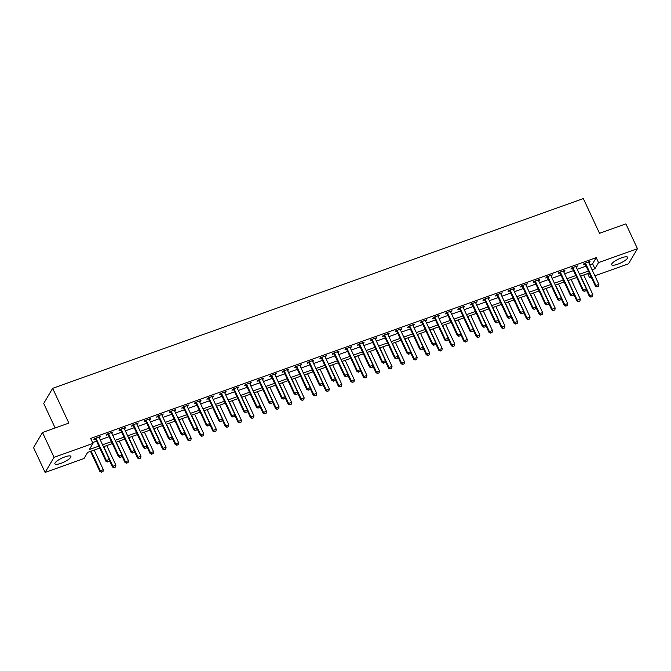 <?xml version="1.0" encoding="UTF-8"?>
<svg xmlns="http://www.w3.org/2000/svg" width="671" height="671" viewBox="0 0 671 671"><rect width="100%" height="100%" fill="white"/><g stroke="black" fill="none" stroke-linecap="round" stroke-linejoin="round"><path stroke-width="1.01" d="M64.785 456.934A8.824 2.231 -25 0 1 70.9 456.389A8.824 2.231 -25 0 1 61.011 463.309A8.824 2.231 -25 0 1 54.896 463.854A8.824 2.231 -25 0 1 64.785 456.934M621.556 257.823A8.824 2.231 -25 0 1 627.67 257.278A8.824 2.231 -25 0 1 617.781 264.189A8.824 2.231 -25 0 1 611.675 264.735A8.824 2.231 -25 0 1 621.556 257.823M55.148 427.981L43.707 403.456L52.657 388.341L583.325 198.566L599.522 233.307L625.884 223.879L637.45 248.689L628.501 263.804L594.883 275.823M591.21 277.14L589.591 277.719L590.648 275.94M587.662 273.583L589.591 277.719M99.778 448.06L87.658 452.388L84.026 458.519L45.116 472.434L54.066 457.32L92.975 443.405L89.352 449.536L98.88 446.123M54.066 457.32L42.499 432.51L33.55 447.624L45.116 472.434M589.742 264.793L592.602 263.77L596.225 257.639L90.66 438.44L92.975 443.405M92.59 442.583L96.565 441.166M100.239 439.849L109.113 436.67M112.795 435.362L121.669 432.183M125.343 430.866L134.217 427.695M137.899 426.379L146.764 423.208M150.447 421.891L159.321 418.721M163.003 417.404L171.868 414.233M175.55 412.917L184.424 409.746M188.098 408.429L196.972 405.25M200.654 403.942L209.528 400.763M213.202 399.446L222.076 396.276M225.758 394.959L234.624 391.789M238.306 390.472L247.18 387.301M250.862 385.984L259.727 382.814M263.409 381.497L272.283 378.327M275.957 377.01L284.831 373.831M288.513 372.514L297.387 369.344M301.061 368.027L309.935 364.856M313.617 363.539L322.483 360.369M326.165 359.052L335.039 355.882M338.712 354.565L347.586 351.394M351.269 350.077L360.142 346.899M363.816 345.59L372.69 342.411M376.372 341.094L385.238 337.924M388.92 336.607L397.794 333.437M401.476 332.12L410.342 328.949M414.024 327.633L422.898 324.462M426.571 323.145L435.445 319.975M439.128 318.658L448.002 315.479M451.675 314.171L460.549 310.992M464.231 309.675L473.097 306.504M476.779 305.188L485.653 302.017M489.335 300.7L498.201 297.53M501.883 296.213L510.757 293.042M514.431 291.726L523.305 288.547M526.987 287.238L535.861 284.059M539.534 282.743L548.408 279.572M552.09 278.255L560.956 275.085M564.638 273.768L573.512 270.598M577.186 269.281L586.06 266.11M588.744 262.655L590.061 261.38L584.03 263.535L583.426 264.55L584.986 263.997M576.196 267.142L577.505 265.867L571.482 268.023L570.878 269.046L572.43 268.484M563.64 271.629L564.957 270.354L558.935 272.51L558.322 273.533L559.882 272.971M551.092 276.116L552.401 274.842L546.379 276.997L545.775 278.02L547.335 277.467M538.536 280.604L539.853 279.329L533.831 281.485L533.227 282.508L534.779 281.954M525.989 285.1L527.305 283.825L521.275 285.972L520.671 286.995L522.231 286.442M513.432 289.587L514.749 288.312L508.727 290.468L508.123 291.482L509.675 290.929M500.885 294.074L502.202 292.799L496.171 294.955L495.567 295.978L497.127 295.416M488.337 298.561L489.645 297.287L483.623 299.442L483.019 300.465L484.579 299.903M475.781 303.049L477.098 301.774L471.076 303.929L470.472 304.953L472.023 304.391M463.233 307.536L464.542 306.261L458.519 308.417L457.916 309.44L459.476 308.886M450.677 312.032L451.994 310.748L445.972 312.904L445.368 313.927L446.92 313.374M438.129 316.519L439.446 315.244L433.416 317.4L432.812 318.415L434.372 317.861M425.582 321.006L426.89 319.731L420.868 321.887L420.264 322.902L421.816 322.348M413.026 325.494L414.342 324.219L408.312 326.374L407.708 327.398L409.268 326.836M400.478 329.981L401.786 328.706L395.764 330.862L395.16 331.885L396.72 331.323M387.922 334.468L389.239 333.193L383.216 335.349L382.613 336.372L384.164 335.819M375.374 338.956L376.683 337.681L370.66 339.836L370.056 340.86L371.617 340.306M362.818 343.451L364.135 342.176L358.113 344.324L357.509 345.347L359.06 344.793M350.27 347.939L351.587 346.664L345.557 348.819L344.953 349.834L346.513 349.281M337.723 352.426L339.031 351.151L333.009 353.307L332.405 354.322L333.957 353.768M325.167 356.913L326.483 355.638L320.461 357.794L319.849 358.817L321.409 358.255M312.619 361.401L313.927 360.126L307.905 362.281L307.301 363.305L308.861 362.743M300.063 365.888L301.38 364.613L295.357 366.769L294.754 367.792L296.305 367.238M287.515 370.375L288.832 369.1L282.801 371.256L282.197 372.279L283.758 371.726M274.959 374.871L276.276 373.596L270.254 375.743L269.65 376.767L271.201 376.213M262.411 379.358L263.728 378.083L257.698 380.239L257.094 381.254L258.654 380.7M249.864 383.846L251.172 382.571L245.15 384.726L244.546 385.75L246.106 385.188M237.308 388.333L238.624 387.058L232.602 389.214L231.99 390.237L233.55 389.675M224.76 392.82L226.068 391.545L220.046 393.701L219.442 394.724L221.002 394.162M212.204 397.307L213.521 396.033L207.498 398.188L206.894 399.211L208.446 398.658M199.656 401.803L200.973 400.528L194.942 402.675L194.338 403.699L195.898 403.145M187.1 406.29L188.417 405.016L182.395 407.171L181.791 408.186L183.342 407.632M174.552 410.778L175.869 409.503L169.838 411.659L169.235 412.673L170.795 412.12M162.005 415.265L163.313 413.99L157.291 416.146L156.687 417.169L158.247 416.607M149.448 419.752L150.765 418.478L144.743 420.633L144.139 421.656L145.691 421.094M136.901 424.24L138.209 422.965L132.187 425.12L131.583 426.144L133.143 425.59M124.345 428.727L125.662 427.452L119.639 429.608L119.035 430.631L120.587 430.077M111.797 433.223L113.114 431.948L107.083 434.095L106.479 435.118L108.039 434.565M99.249 437.71L100.558 436.435L94.536 438.591L93.932 439.606L95.483 439.052M42.499 432.51L68.853 423.082L52.657 388.341M596.225 257.639L598.54 262.604L637.45 248.689M592.057 269.759L594.917 268.736L598.54 262.604M102.554 444.806L111.428 441.635M115.11 440.319L123.984 437.148M127.658 435.831L136.532 432.661M140.214 431.344L149.079 428.173M152.762 426.857L161.636 423.686M165.309 422.369L174.183 419.19M177.865 417.882L186.739 414.703M190.413 413.386L199.287 410.216M202.969 408.899L211.835 405.729M215.517 404.412L224.391 401.241M228.073 399.924L236.938 396.754M240.621 395.437L249.495 392.258M253.168 390.95L262.042 387.771M265.724 386.454L274.598 383.284M278.272 381.967L287.146 378.796M290.828 377.479L299.694 374.309M303.376 372.992L312.25 369.822M315.932 368.505L324.798 365.334M328.48 364.017L337.354 360.839M341.027 359.53L349.901 356.351M353.583 355.034L362.457 351.864M366.131 350.547L375.005 347.377M378.687 346.06L387.553 342.889M391.235 341.573L400.109 338.402M403.783 337.085L412.657 333.915M416.339 332.598L425.213 329.419M428.886 328.102L437.76 324.932M441.443 323.615L450.316 320.444M453.99 319.128L462.864 315.957M466.546 314.64L475.412 311.47M479.094 310.153L487.968 306.983M491.642 305.666L500.516 302.487M504.198 301.178L513.072 297.999M516.745 296.683L525.619 293.512M529.302 292.195L538.167 289.025M541.849 287.708L550.723 284.538M554.405 283.221L563.271 280.05M566.953 278.733L575.827 275.563M579.501 274.246L588.375 271.067M589.281 273.005L580.407 276.175M576.725 277.492L567.851 280.663M564.177 281.979L555.303 285.15M551.621 286.467L542.755 289.637M539.073 290.954L530.199 294.133M526.517 295.441L517.651 298.62M513.969 299.937L505.095 303.107M501.422 304.424L492.548 307.595M488.865 308.912L479.991 312.082M476.318 313.399L467.444 316.569M463.762 317.886L454.896 321.065M451.214 322.374L442.34 325.552M438.658 326.869L429.792 330.04M426.11 331.357L417.236 334.527M413.562 335.844L404.688 339.014M401.006 340.331L392.132 343.502M388.459 344.819L379.585 347.989M375.903 349.306L367.037 352.485M363.355 353.793L354.481 356.972M350.807 358.289L341.933 361.459M338.251 362.776L329.377 365.947M325.703 367.263L316.829 370.434M313.147 371.751L304.282 374.921M300.6 376.238L291.726 379.409M288.044 380.725L279.178 383.904M275.496 385.221L266.622 388.392M262.948 389.708L254.074 392.879M250.392 394.196L241.518 397.366M237.844 398.683L228.97 401.854M225.288 403.17L216.423 406.341M212.741 407.658L203.867 410.837M200.184 412.145L191.319 415.324M187.637 416.641L178.763 419.811M175.089 421.128L166.215 424.298M162.533 425.615L153.659 428.786M149.985 430.103L141.111 433.273M137.429 434.59L128.564 437.76M124.881 439.077L116.008 442.256M112.334 443.565L103.46 446.743M592.602 263.77L594.917 268.736M589.13 261.707L589.457 262.403M576.582 266.194L576.901 266.89M564.026 270.69L564.353 271.378M551.478 275.177L551.797 275.865M538.93 279.664L539.249 280.352M526.374 284.152L526.693 284.84M513.827 288.639L514.145 289.327M501.271 293.126L501.598 293.823M488.723 297.622L489.042 298.31M476.167 302.109L476.494 302.797M463.619 306.597L463.938 307.284M451.071 311.084L451.39 311.772M438.515 315.571L438.842 316.259M425.968 320.059L426.286 320.755M413.411 324.546L413.739 325.242M400.864 329.042L401.183 329.729M388.308 333.529L388.635 334.217M375.76 338.016L376.079 338.704M363.212 342.504L363.531 343.191M350.656 346.991L350.983 347.679M338.109 351.478L338.427 352.174M325.552 355.974L325.88 356.662M313.005 360.461L313.323 361.149M300.457 364.949L300.776 365.636M287.901 369.436L288.22 370.124M275.353 373.923L275.672 374.611M262.797 378.41L263.124 379.107M250.249 382.898L250.568 383.594M237.693 387.393L238.02 388.081M225.146 391.881L225.464 392.569M212.598 396.368L212.917 397.056M200.042 400.855L200.361 401.543M187.494 405.343L187.813 406.03M174.938 409.83L175.265 410.526M162.39 414.317L162.709 415.014M149.834 418.813L150.161 419.501M137.287 423.3L137.605 423.988M124.739 427.788L125.058 428.475M112.183 432.275L112.51 432.963M99.635 436.762L99.954 437.45M597.039 286.794L598.549 286.257L597.039 286.794L595.865 285.469L595.429 286.207L585.255 264.366A1.132 1.023 30.6 0 0 585.062 264.089L584.441 263.384M588.559 261.916L588.61 262.235A1.132 1.023 30.6 0 0 588.702 262.554L598.884 284.395L595.865 285.469L585.682 263.636A1.132 1.023 30.6 0 0 585.498 263.351L585.271 263.091M598.549 286.257L598.884 284.395M595.429 286.207L596.972 286.92M586.202 289.587L589.39 296.414L589.826 295.685L592.837 294.603L583.695 275.001M590.925 297.127L592.501 296.473L590.925 297.127L589.39 296.414M580.683 276.075L589.826 295.685L590.992 297.01M592.837 294.603L592.501 296.473M584.491 291.281L585.993 290.744L584.491 291.281L583.317 289.956L582.881 290.694L572.698 268.861A1.132 1.023 30.6 0 0 572.514 268.576L571.893 267.872M576.012 266.404L576.053 266.731A1.132 1.023 30.6 0 0 576.146 267.041L586.328 288.882L583.317 289.956L573.135 268.123A1.132 1.023 30.6 0 0 572.95 267.838L572.715 267.578M585.993 290.744L586.328 288.882M582.881 290.694L584.416 291.407M571.935 295.777L573.445 295.232L571.935 295.777L570.769 294.443L570.333 295.181L560.151 273.349A1.132 1.023 30.6 0 0 559.958 273.063L559.337 272.367M563.464 270.891L563.506 271.218A1.132 1.023 30.6 0 0 563.598 271.537L573.78 293.37L570.769 294.443L560.587 272.611A1.132 1.023 30.6 0 0 560.394 272.325L560.168 272.065M573.445 295.232L573.78 293.37M570.333 295.181L571.868 295.894M559.388 300.264L560.897 299.719L559.388 300.264L558.213 298.93L557.777 299.669L547.595 277.836A1.132 1.023 30.6 0 0 547.41 277.551L546.79 276.855M550.908 275.378L550.95 275.706A1.132 1.023 30.6 0 0 551.042 276.024L561.224 297.857L558.213 298.93L548.031 277.098A1.132 1.023 30.6 0 0 547.846 276.813L547.611 276.553M560.897 299.719L561.224 297.857M557.777 299.669L559.312 300.382M573.655 294.074L576.834 300.902L577.27 300.172L580.281 299.09L571.138 279.488M578.368 301.623L579.954 300.96L578.368 301.623L576.834 300.902M568.127 280.562L577.27 300.172L578.444 301.497M580.281 299.09L579.954 300.96M561.099 298.561L564.286 305.397L564.722 304.659L567.733 303.577L558.591 283.976M565.821 306.11L567.398 305.448L565.821 306.11L564.286 305.397M555.58 285.058L564.722 304.659L565.896 305.984M567.733 303.577L567.398 305.448M548.551 303.057L551.73 309.885L552.166 309.146L555.177 308.073L546.043 288.463M553.273 310.598L554.85 309.935L553.273 310.598L551.73 309.885M543.024 289.545L552.166 309.146L553.34 310.472M555.177 308.073L554.85 309.935M546.84 304.751L548.341 304.215L546.84 304.751L545.666 303.426L545.229 304.156L535.047 282.323A1.132 1.023 30.6 0 0 534.862 282.038L534.233 281.342M538.36 279.866L538.402 280.193A1.132 1.023 30.6 0 0 538.494 280.512L548.677 302.344L545.666 303.426L535.483 281.585A1.132 1.023 30.6 0 0 535.29 281.3L535.064 281.048M548.341 304.215L548.677 302.344M545.229 304.156L546.764 304.869M535.995 307.544L539.182 314.372L539.618 313.634L542.629 312.56L533.487 292.95M540.717 315.085L542.294 314.422L540.717 315.085L539.182 314.372M530.476 294.032L539.618 313.634L540.792 314.959M542.629 312.56L542.294 314.422M534.284 309.239L535.793 308.702L534.284 309.239L533.11 307.914L532.673 308.643L522.491 286.811A1.132 1.023 30.6 0 0 522.306 286.525L521.686 285.829M525.804 284.353L525.846 284.68A1.132 1.023 30.6 0 0 525.938 284.999L536.121 306.832L533.11 307.914L522.927 286.072A1.132 1.023 30.6 0 0 522.743 285.796L522.516 285.536M535.793 308.702L536.121 306.832M532.673 308.643L534.217 309.365M523.447 312.032L526.634 318.859L527.062 318.121L530.082 317.048L520.939 297.446M528.169 319.572L529.746 318.91L528.169 319.572L526.634 318.859M517.928 298.52L527.062 318.121L528.236 319.455M530.082 317.048L529.746 318.91M521.736 313.726L523.237 313.189L521.736 313.726L520.562 312.401L520.126 313.139L509.943 291.298A1.132 1.023 30.6 0 0 509.759 291.013L509.138 290.317M513.256 288.84L513.298 289.167A1.132 1.023 30.6 0 0 513.39 289.486L523.573 311.319L520.562 312.401L510.379 290.568A1.132 1.023 30.6 0 0 510.195 290.283L509.96 290.023M523.237 313.189L523.573 311.319M520.126 313.139L521.661 313.852M510.899 316.519L514.078 323.347L514.514 322.617L517.526 321.535L508.383 301.933M515.613 324.059L517.198 323.405L515.613 324.059L514.078 323.347M505.372 303.007L514.514 322.617L515.689 323.942M517.526 321.535L517.198 323.405M509.18 318.213L510.69 317.677L509.18 318.213L508.006 316.888L507.578 317.626L497.396 295.785A1.132 1.023 30.6 0 0 497.203 295.508L496.582 294.804M500.709 293.336L500.751 293.655A1.132 1.023 30.6 0 0 500.843 293.973L511.025 315.815L508.006 316.888L497.832 295.055A1.132 1.023 30.6 0 0 497.639 294.77L497.412 294.51M510.69 317.677L511.025 315.815M507.578 317.626L509.113 318.339M498.343 321.006L501.531 327.834L501.967 327.104L504.978 326.022L495.835 306.421M503.065 328.555L504.642 327.893L503.065 328.555L501.531 327.834M492.824 307.494L501.967 327.104L503.141 328.429M504.978 326.022L504.642 327.893M496.632 322.701L498.134 322.164L496.632 322.701L495.458 321.375L495.022 322.114L484.839 300.281A1.132 1.023 30.6 0 0 484.655 299.996L484.034 299.291M488.152 297.823L488.194 298.15A1.132 1.023 30.6 0 0 488.287 298.461L498.469 320.302L495.458 321.375L485.276 299.543A1.132 1.023 30.6 0 0 485.091 299.258L484.856 298.998M498.134 322.164L498.469 320.302M495.022 322.114L496.557 322.826M485.796 325.494L488.974 332.321L489.411 331.591L492.422 330.509L483.279 310.908M490.509 333.042L492.095 332.38L490.509 333.042L488.974 332.321M480.268 311.981L489.411 331.591L490.585 332.917M492.422 330.509L492.095 332.38M484.076 327.196L485.586 326.651L484.076 327.196L482.91 325.863L482.474 326.601L472.292 304.768A1.132 1.023 30.6 0 0 472.099 304.483L471.478 303.787M475.605 302.311L475.647 302.638A1.132 1.023 30.6 0 0 475.739 302.957L485.921 324.789L482.91 325.863L472.728 304.03A1.132 1.023 30.6 0 0 472.535 303.745L472.309 303.485M485.586 326.651L485.921 324.789M482.474 326.601L484.009 327.314M473.24 329.989L476.427 336.817L476.863 336.079L479.874 335.005L470.732 315.395M477.962 337.53L479.539 336.867L477.962 337.53L476.427 336.817M467.721 316.477L476.863 336.079L478.037 337.404M479.874 335.005L479.539 336.867M471.528 331.684L473.038 331.147L471.528 331.684L470.354 330.358L469.918 331.088L459.736 309.256A1.132 1.023 30.6 0 0 459.551 308.97L458.93 308.274M463.049 306.798L463.091 307.125A1.132 1.023 30.6 0 0 463.183 307.444L473.365 329.276L470.354 330.358L460.172 308.517A1.132 1.023 30.6 0 0 459.987 308.232L459.752 307.981M473.038 331.147L473.365 329.276M469.918 331.088L471.453 331.801M460.692 334.477L463.871 341.304L464.307 340.566L467.318 339.492L458.184 319.882M465.414 342.017L466.991 341.354L465.414 342.017L463.871 341.304M455.164 320.964L464.307 340.566L465.481 341.891M467.318 339.492L466.991 341.354M458.981 336.171L460.482 335.634L458.981 336.171L457.807 334.846L457.37 335.575L447.188 313.743A1.132 1.023 30.6 0 0 447.003 313.458L446.374 312.761M450.501 311.285L450.543 311.612A1.132 1.023 30.6 0 0 450.635 311.931L460.818 333.764L457.807 334.846L447.624 313.005A1.132 1.023 30.6 0 0 447.431 312.728L447.205 312.468M460.482 335.634L460.818 333.764M457.37 335.575L458.905 336.297M448.136 338.964L451.323 345.791L451.759 345.053L454.77 343.98L445.628 324.37M452.858 346.504L454.435 345.842L452.858 346.504L451.323 345.791M442.617 325.452L451.759 345.053L452.933 346.387M454.77 343.98L454.435 345.842M446.425 340.658L447.934 340.122L446.425 340.658L445.25 339.333L444.814 340.063L434.632 318.23A1.132 1.023 30.6 0 0 434.447 317.945L433.827 317.249M437.945 315.773L437.987 316.1A1.132 1.023 30.6 0 0 438.088 316.418L448.262 338.251L445.25 339.333L435.068 317.5A1.132 1.023 30.6 0 0 434.883 317.215L434.657 316.955M447.934 340.122L448.262 338.251M444.814 340.063L446.358 340.784M435.588 343.451L438.775 350.279L439.211 349.541L442.223 348.467L433.08 328.865M440.31 350.992L441.887 350.329L440.31 350.992L438.775 350.279M430.069 329.939L439.211 349.541L440.377 350.874M442.223 348.467L441.887 350.329M433.877 345.146L435.378 344.609L433.877 345.146L432.703 343.82L432.267 344.558L422.084 322.717A1.132 1.023 30.6 0 0 421.9 322.432L421.279 321.736M425.397 320.268L425.439 320.587A1.132 1.023 30.6 0 0 425.531 320.906L435.714 342.747L432.703 343.82L422.52 321.988A1.132 1.023 30.6 0 0 422.336 321.703L422.101 321.443M435.378 344.609L435.714 342.747M432.267 344.558L433.802 345.271M423.04 347.939L426.219 354.766L426.655 354.036L429.666 352.954L420.524 333.353M427.754 355.479L429.339 354.825L427.754 355.479L426.219 354.766M417.513 334.426L426.655 354.036L427.83 355.362M429.666 352.954L429.339 354.825M421.321 349.633L422.831 349.096L421.321 349.633L420.147 348.308L419.719 349.046L409.536 327.205A1.132 1.023 30.6 0 0 409.344 326.928L408.723 326.223M412.85 324.756L412.891 325.083A1.132 1.023 30.6 0 0 412.984 325.393L423.166 347.234L420.147 348.308L409.973 326.475A1.132 1.023 30.6 0 0 409.78 326.19L409.553 325.93M422.831 349.096L423.166 347.234M419.719 349.046L421.254 349.759M410.484 352.426L413.671 359.253L414.108 358.524L417.119 357.442L407.976 337.84M415.206 359.975L416.783 359.312L415.206 359.975L413.671 359.253M404.965 338.914L414.108 358.524L415.282 359.849M417.119 357.442L416.783 359.312M408.773 354.129L410.283 353.583L408.773 354.129L407.599 352.795L407.163 353.533L396.98 331.7A1.132 1.023 30.6 0 0 396.796 331.415L396.175 330.719M400.293 329.243L400.335 329.57A1.132 1.023 30.6 0 0 400.428 329.889L410.61 351.721L407.599 352.795L397.417 330.962A1.132 1.023 30.6 0 0 397.232 330.677L396.997 330.417M410.283 353.583L410.61 351.721M407.163 353.533L408.698 354.246M397.937 356.913L401.115 363.749L401.552 363.011L404.563 361.929L395.42 342.327M402.65 364.462L404.236 363.799L402.65 364.462L401.115 363.749M392.409 343.409L401.552 363.011L402.726 364.336M404.563 361.929L404.236 363.799M396.225 358.616L397.727 358.071L396.225 358.616L395.051 357.282L394.615 358.02L384.433 336.188A1.132 1.023 30.6 0 0 384.24 335.903L383.619 335.206M387.746 333.73L387.788 334.057A1.132 1.023 30.6 0 0 387.88 334.376L398.062 356.209L395.051 357.282L384.869 335.45A1.132 1.023 30.6 0 0 384.676 335.165L384.449 334.904M397.727 358.071L398.062 356.209M394.615 358.02L396.15 358.733M385.38 361.409L388.568 368.236L389.004 367.498L392.015 366.425L382.873 346.815M390.103 368.949L391.679 368.287L390.103 368.949L388.568 368.236M379.861 347.897L389.004 367.498L390.178 368.824M392.015 366.425L391.679 368.287M383.669 363.103L385.179 362.566L383.669 363.103L382.495 361.778L382.059 362.508L371.877 340.675A1.132 1.023 30.6 0 0 371.692 340.39L371.071 339.694M375.19 338.218L375.232 338.545A1.132 1.023 30.6 0 0 375.324 338.863L385.506 360.696L382.495 361.778L372.313 339.937A1.132 1.023 30.6 0 0 372.128 339.652L371.893 339.4M385.179 362.566L385.506 360.696M382.059 362.508L383.594 363.221M372.833 365.896L376.02 372.724L376.448 371.986L379.467 370.912L370.325 351.302M377.555 373.437L379.132 372.774L377.555 373.437L376.02 372.724M367.305 352.384L376.448 371.986L377.622 373.311M379.467 370.912L379.132 372.774M371.122 367.591L372.623 367.054L371.122 367.591L369.947 366.265L369.511 366.995L359.329 345.162A1.132 1.023 30.6 0 0 359.144 344.877L358.515 344.181M362.642 342.705L362.684 343.032A1.132 1.023 30.6 0 0 362.776 343.351L372.959 365.183L369.947 366.265L359.765 344.424A1.132 1.023 30.6 0 0 359.581 344.148L359.346 343.887M372.623 367.054L372.959 365.183M369.511 366.995L371.046 367.716M360.277 370.384L363.464 377.211L363.9 376.473L366.911 375.399L357.769 355.798M364.999 377.924L366.576 377.261L364.999 377.924L363.464 377.211M354.758 356.871L363.9 376.473L365.074 377.807M366.911 375.399L366.576 377.261M358.566 372.078L360.075 371.541L358.566 372.078L357.391 370.753L356.955 371.491L346.781 349.65A1.132 1.023 30.6 0 0 346.588 349.365L345.968 348.668M350.086 347.192L350.128 347.519A1.132 1.023 30.6 0 0 350.228 347.838L360.411 369.671L357.391 370.753L347.209 348.92A1.132 1.023 30.6 0 0 347.024 348.635L346.798 348.375M360.075 371.541L360.411 369.671M356.955 371.491L358.499 372.204M347.729 374.871L350.916 381.698L351.352 380.96L354.363 379.887L345.221 360.285M352.451 382.411L354.028 381.757L352.451 382.411L350.916 381.698M342.21 361.359L351.352 380.96L352.518 382.294M354.363 379.887L354.028 381.757M346.018 376.565L347.519 376.028L346.018 376.565L344.844 375.24L344.408 375.978L334.225 354.137A1.132 1.023 30.6 0 0 334.041 353.86L333.42 353.156M337.538 351.688L337.58 352.007A1.132 1.023 30.6 0 0 337.672 352.325L347.855 374.166L344.844 375.24L334.661 353.407A1.132 1.023 30.6 0 0 334.477 353.122L334.242 352.862M347.519 376.028L347.855 374.166M344.408 375.978L345.942 376.691M335.181 379.358L338.36 386.186L338.796 385.456L341.807 384.374L332.665 364.772M339.895 386.899L341.48 386.244L339.895 386.899L338.36 386.186M329.654 365.846L338.796 385.456L339.971 386.781M341.807 384.374L341.48 386.244M333.462 381.053L334.972 380.516L333.462 381.053L332.296 379.727L331.86 380.465L321.677 358.633A1.132 1.023 30.6 0 0 321.484 358.348L320.864 357.643M324.99 356.175L325.032 356.502A1.132 1.023 30.6 0 0 325.125 356.813L335.307 378.654L332.296 379.727L322.114 357.895A1.132 1.023 30.6 0 0 321.921 357.609L321.694 357.349M334.972 380.516L335.307 378.654M331.86 380.465L333.395 381.178M322.625 383.846L325.812 390.673L326.249 389.943L329.26 388.861L320.117 369.26M327.347 391.394L328.924 390.732L327.347 391.394L325.812 390.673M317.106 370.333L326.249 389.943L327.423 391.268M329.26 388.861L328.924 390.732M320.914 385.548L322.424 385.003L320.914 385.548L319.74 384.215L319.304 384.953L309.121 363.12A1.132 1.023 30.6 0 0 308.937 362.835L308.316 362.139M312.434 360.663L312.476 360.99A1.132 1.023 30.6 0 0 312.569 361.308L322.751 383.141L319.74 384.215L309.557 362.382A1.132 1.023 30.6 0 0 309.373 362.097L309.138 361.837M322.424 385.003L322.751 383.141M319.304 384.953L320.839 385.666M310.077 388.333L313.256 395.169L313.692 394.431L316.704 393.349L307.57 373.747M314.8 395.882L316.376 395.219L314.8 395.882L313.256 395.169M304.55 374.829L313.692 394.431L314.867 395.756M316.704 393.349L316.376 395.219M308.366 390.036L309.868 389.499L308.366 390.036L307.192 388.702L306.756 389.44L296.574 367.607A1.132 1.023 30.6 0 0 296.381 367.322L295.76 366.626M299.887 365.15L299.929 365.477A1.132 1.023 30.6 0 0 300.021 365.796L310.203 387.628L307.192 388.702L297.01 366.869A1.132 1.023 30.6 0 0 296.817 366.584L296.59 366.332M309.868 389.499L310.203 387.628M306.756 389.44L308.291 390.153M297.521 392.829L300.709 399.656L301.145 398.918L304.156 397.844L295.014 378.234M302.244 400.369L303.82 399.706L302.244 400.369L300.709 399.656M292.002 379.316L301.145 398.918L302.319 400.243M304.156 397.844L303.82 399.706M295.81 394.523L297.32 393.986L295.81 394.523L294.636 393.198L294.2 393.927L284.018 372.095A1.132 1.023 30.6 0 0 283.833 371.809L283.212 371.113M287.331 369.637L287.373 369.964A1.132 1.023 30.6 0 0 287.465 370.283L297.647 392.116L294.636 393.198L284.454 371.357A1.132 1.023 30.6 0 0 284.269 371.071L284.043 370.82M297.32 393.986L297.647 392.116M294.2 393.927L295.743 394.64M284.974 397.316L288.161 404.143L288.589 403.405L291.608 402.332L282.466 382.722M289.696 404.856L291.273 404.194L289.696 404.856L288.161 404.143M279.455 383.804L288.589 403.405L289.763 404.73M291.608 402.332L291.273 404.194M283.263 399.01L284.764 398.473L283.263 399.01L282.088 397.685L281.652 398.415L271.47 376.582A1.132 1.023 30.6 0 0 271.285 376.297L270.665 375.601M274.783 374.124L274.825 374.452A1.132 1.023 30.6 0 0 274.917 374.77L285.1 396.603L282.088 397.685L271.906 375.844A1.132 1.023 30.6 0 0 271.721 375.567L271.487 375.307M284.764 398.473L285.1 396.603M281.652 398.415L283.187 399.136M272.426 401.803L275.605 408.631L276.041 407.893L279.052 406.819L269.91 387.217M277.14 409.344L278.717 408.681L277.14 409.344L275.605 408.631M266.899 388.291L276.041 407.893L277.215 409.226M279.052 406.819L278.717 408.681M270.707 403.497L272.216 402.961L270.707 403.497L269.532 402.172L269.105 402.91L258.922 381.069A1.132 1.023 30.6 0 0 258.729 380.784L258.109 380.088M262.227 378.612L262.277 378.939A1.132 1.023 30.6 0 0 262.369 379.258L272.552 401.09L269.532 402.172L259.35 380.34A1.132 1.023 30.6 0 0 259.165 380.054L258.939 379.794M272.216 402.961L272.552 401.09M269.105 402.91L270.639 403.623M259.87 406.29L263.057 413.118L263.493 412.388L266.504 411.306L257.362 391.705M264.592 413.831L266.169 413.177L264.592 413.831L263.057 413.118M254.351 392.778L263.493 412.388L264.659 413.713M266.504 411.306L266.169 413.177M258.159 407.985L259.66 407.448L258.159 407.985L256.985 406.66L256.548 407.398L246.366 385.557A1.132 1.023 30.6 0 0 246.182 385.28L245.561 384.575M249.679 383.107L249.721 383.426A1.132 1.023 30.6 0 0 249.813 383.745L259.996 405.586L256.985 406.66L246.802 384.827A1.132 1.023 30.6 0 0 246.618 384.542L246.383 384.282M259.66 407.448L259.996 405.586M256.548 407.398L258.083 408.111M247.322 410.778L250.501 417.605L250.937 416.876L253.948 415.794L244.806 396.192M252.036 418.327L253.621 417.664L252.036 418.327L250.501 417.605M241.795 397.266L250.937 416.876L252.111 418.201M253.948 415.794L253.621 417.664M245.603 412.472L247.113 411.935L245.603 412.472L244.437 411.147L244.001 411.885L233.818 390.052A1.132 1.023 30.6 0 0 233.625 389.767L233.005 389.071M237.131 387.595L237.173 387.922A1.132 1.023 30.6 0 0 237.266 388.232L247.448 410.073L244.437 411.147L234.254 389.314A1.132 1.023 30.6 0 0 234.062 389.029L233.835 388.769M247.113 411.935L247.448 410.073M244.001 411.885L245.536 412.598M234.766 415.265L237.953 422.101L238.39 421.363L241.401 420.281L232.258 400.679M239.488 422.814L241.065 422.151L239.488 422.814L237.953 422.101M229.247 401.753L238.39 421.363L239.564 422.688M241.401 420.281L241.065 422.151M233.055 416.968L234.565 416.423L233.055 416.968L231.881 415.634L231.445 416.372L221.262 394.54A1.132 1.023 30.6 0 0 221.078 394.254L220.457 393.558M224.575 392.082L224.617 392.409A1.132 1.023 30.6 0 0 224.71 392.728L234.892 414.561L231.881 415.634L221.698 393.802A1.132 1.023 30.6 0 0 221.514 393.516L221.279 393.256M234.565 416.423L234.892 414.561M231.445 416.372L232.98 417.085M222.218 419.761L225.397 426.588L225.833 425.85L228.845 424.777L219.711 405.167M226.941 427.301L228.517 426.639L226.941 427.301L225.397 426.588M216.691 406.249L225.833 425.85L227.008 427.175M228.845 424.777L228.517 426.639M220.507 421.455L222.009 420.918L220.507 421.455L219.333 420.13L218.897 420.86L208.715 399.027A1.132 1.023 30.6 0 0 208.53 398.742L207.901 398.046M212.028 396.569L212.07 396.897A1.132 1.023 30.6 0 0 212.162 397.215L222.344 419.048L219.333 420.13L209.151 398.289A1.132 1.023 30.6 0 0 208.958 398.004L208.731 397.752M222.009 420.918L222.344 419.048M218.897 420.86L220.432 421.573M209.662 424.248L212.85 431.076L213.286 430.337L216.297 429.264L207.154 409.654M214.385 431.788L215.961 431.126L214.385 431.788L212.85 431.076M204.143 410.736L213.286 430.337L214.46 431.663M216.297 429.264L215.961 431.126M207.951 425.942L209.461 425.406L207.951 425.942L206.777 424.617L206.341 425.347L196.158 403.514A1.132 1.023 30.6 0 0 195.974 403.229L195.353 402.533M199.472 401.057L199.513 401.384A1.132 1.023 30.6 0 0 199.614 401.703L209.788 423.535L206.777 424.617L196.595 402.776A1.132 1.023 30.6 0 0 196.41 402.499L196.184 402.239M209.461 425.406L209.788 423.535M206.341 425.347L207.884 426.068M197.115 428.735L200.302 435.563L200.73 434.825L203.749 433.751L194.607 414.15M201.837 436.276L203.414 435.613L201.837 436.276L200.302 435.563M191.596 415.223L200.73 434.825L201.904 436.158M203.749 433.751L203.414 435.613M195.404 430.43L196.905 429.893L195.404 430.43L194.229 429.105L193.793 429.843L183.611 408.002A1.132 1.023 30.6 0 0 183.426 407.716L182.806 407.02M186.924 405.544L186.966 405.871A1.132 1.023 30.6 0 0 187.058 406.19L197.24 428.023L194.229 429.105L184.047 407.272A1.132 1.023 30.6 0 0 183.862 406.987L183.628 406.727M196.905 429.893L197.24 428.023M193.793 429.843L195.328 430.556M184.567 433.223L187.746 440.05L188.182 439.312L191.193 438.238L182.051 418.637M189.281 440.763L190.866 440.101L189.281 440.763L187.746 440.05M179.04 419.71L188.182 439.312L189.356 440.646M191.193 438.238L190.866 440.101M182.847 434.917L184.357 434.38L182.847 434.917L181.673 433.592L181.245 434.33L171.063 412.489A1.132 1.023 30.6 0 0 170.87 412.212L170.249 411.508M174.376 410.04L174.418 410.358A1.132 1.023 30.6 0 0 174.51 410.677L184.693 432.518L181.673 433.592L171.499 411.759A1.132 1.023 30.6 0 0 171.306 411.474L171.08 411.214M184.357 434.38L184.693 432.518M181.245 434.33L182.78 435.043M172.011 437.71L175.198 444.538L175.634 443.808L178.645 442.726L169.503 423.124M176.733 445.25L178.31 444.596L176.733 445.25L175.198 444.538M166.492 424.198L175.634 443.808L176.809 445.133M178.645 442.726L178.31 444.596M170.3 439.404L171.81 438.868L170.3 439.404L169.126 438.079L168.689 438.817L158.507 416.985A1.132 1.023 30.6 0 0 158.322 416.699L157.702 415.995M161.82 414.527L161.862 414.854A1.132 1.023 30.6 0 0 161.954 415.164L172.137 437.006L169.126 438.079L158.943 416.246A1.132 1.023 30.6 0 0 158.759 415.961L158.524 415.701M171.81 438.868L172.137 437.006M168.689 438.817L170.224 439.53M159.463 442.197L162.642 449.025L163.078 448.295L166.089 447.213L156.947 427.612M164.177 449.746L165.762 449.084L164.177 449.746L162.642 449.025M153.936 428.685L163.078 448.295L164.252 449.62M166.089 447.213L165.762 449.084M157.752 443.9L159.253 443.355L157.752 443.9L156.578 442.566L156.142 443.305L145.959 421.472A1.132 1.023 30.6 0 0 145.766 421.187L145.146 420.491M149.272 419.014L149.314 419.341A1.132 1.023 30.6 0 0 149.407 419.66L159.589 441.493L156.578 442.566L146.395 420.734A1.132 1.023 30.6 0 0 146.203 420.449L145.976 420.189M159.253 443.355L159.589 441.493M156.142 443.305L157.677 444.017M146.907 446.685L150.094 453.521L150.53 452.782L153.542 451.7L144.399 432.099M151.629 454.233L153.206 453.571L151.629 454.233L150.094 453.521M141.388 433.181L150.53 452.782L151.705 454.108M153.542 451.7L153.206 453.571M145.196 448.387L146.706 447.842L145.196 448.387L144.022 447.054L143.586 447.792L133.403 425.959A1.132 1.023 30.6 0 0 133.219 425.674L132.598 424.978M136.716 423.502L136.758 423.829A1.132 1.023 30.6 0 0 136.85 424.147L147.033 445.98L144.022 447.054L133.839 425.221A1.132 1.023 30.6 0 0 133.655 424.936L133.42 424.676M146.706 447.842L147.033 445.98M143.586 447.792L145.121 448.505M134.359 451.18L137.538 458.008L137.974 457.27L140.994 456.196L131.851 436.586M139.082 458.721L140.658 458.058L139.082 458.721L137.538 458.008M128.832 437.668L137.974 457.27L139.149 458.595M140.994 456.196L140.658 458.058M132.648 452.875L134.15 452.338L132.648 452.875L131.474 451.549L131.038 452.279L120.855 430.447A1.132 1.023 30.6 0 0 120.671 430.161L120.042 429.465M124.169 427.989L124.21 428.316A1.132 1.023 30.6 0 0 124.303 428.635L134.485 450.467L131.474 451.549L121.292 429.708A1.132 1.023 30.6 0 0 121.099 429.423L120.872 429.172M134.15 452.338L134.485 450.467M131.038 452.279L132.573 452.992M121.803 455.668L124.991 462.495L125.427 461.757L128.438 460.683L119.295 441.073M126.525 463.208L128.102 462.545L126.525 463.208L124.991 462.495M116.284 442.155L125.427 461.757L126.601 463.082M128.438 460.683L128.102 462.545M120.092 457.362L121.602 456.825L120.092 457.362L118.918 456.037L118.482 456.766L108.308 434.934A1.132 1.023 30.6 0 0 108.115 434.649L107.494 433.952M111.612 432.476L111.654 432.803A1.132 1.023 30.6 0 0 111.755 433.122L121.929 454.955L118.918 456.037L108.736 434.196A1.132 1.023 30.6 0 0 108.551 433.919L108.325 433.659M121.602 456.825L121.929 454.955M118.482 456.766L120.025 457.488M109.256 460.155L112.443 466.982L112.879 466.244L115.89 465.171L106.748 445.569M113.978 467.695L115.555 467.033L113.978 467.695L112.443 466.982M103.737 446.643L112.879 466.244L114.045 467.578M115.89 465.171L115.555 467.033M107.545 461.849L109.046 461.312L107.545 461.849L106.37 460.524L105.934 461.262L95.752 439.421A1.132 1.023 30.6 0 0 95.567 439.136L94.947 438.44M99.065 436.964L99.107 437.291A1.132 1.023 30.6 0 0 99.199 437.609L109.381 459.442L106.37 460.524L96.188 438.691A1.132 1.023 30.6 0 0 96.003 438.406L95.768 438.146M109.046 461.312L109.381 459.442M105.934 461.262L107.469 461.975M90.518 451.373L99.887 471.47L100.323 470.732L103.334 469.658L94.192 450.056M101.422 472.183L103.007 471.528L101.422 472.183L99.887 471.47M91.181 451.13L100.323 470.732L101.497 472.065M103.334 469.658L103.007 471.528M585.498 263.351L585.062 264.089M585.682 263.636L585.255 264.366M572.95 267.838L572.514 268.576M573.135 268.123L572.698 268.861M560.394 272.325L559.958 273.063M560.587 272.611L560.151 273.349M547.846 276.813L547.41 277.551M548.031 277.098L547.595 277.836M535.29 281.3L534.862 282.038M535.483 281.585L535.047 282.323M522.743 285.796L522.306 286.525M522.927 286.072L522.491 286.811M510.195 290.283L509.759 291.013M510.379 290.568L509.943 291.298M497.639 294.77L497.203 295.508M497.832 295.055L497.396 295.785M485.091 299.258L484.655 299.996M485.276 299.543L484.839 300.281M472.535 303.745L472.099 304.483M472.728 304.03L472.292 304.768M459.987 308.232L459.551 308.97M460.172 308.517L459.736 309.256M447.431 312.728L447.003 313.458M447.624 313.005L447.188 313.743M434.883 317.215L434.447 317.945M435.068 317.5L434.632 318.23M422.336 321.703L421.9 322.432M422.52 321.988L422.084 322.717M409.78 326.19L409.344 326.928M409.973 326.475L409.536 327.205M397.232 330.677L396.796 331.415M397.417 330.962L396.98 331.7M384.676 335.165L384.24 335.903M384.869 335.45L384.433 336.188M372.128 339.652L371.692 340.39M372.313 339.937L371.877 340.675M359.581 344.148L359.144 344.877M359.765 344.424L359.329 345.162M347.024 348.635L346.588 349.365M347.209 348.92L346.781 349.65M334.477 353.122L334.041 353.86M334.661 353.407L334.225 354.137M321.921 357.609L321.484 358.348M322.114 357.895L321.677 358.633M309.373 362.097L308.937 362.835M309.557 362.382L309.121 363.12M296.817 366.584L296.381 367.322M297.01 366.869L296.574 367.607M284.269 371.071L283.833 371.809M284.454 371.357L284.018 372.095M271.721 375.567L271.285 376.297M271.906 375.844L271.47 376.582M259.165 380.054L258.729 380.784M259.35 380.34L258.922 381.069M246.618 384.542L246.182 385.28M246.802 384.827L246.366 385.557M234.062 389.029L233.625 389.767M234.254 389.314L233.818 390.052M221.514 393.516L221.078 394.254M221.698 393.802L221.262 394.54M208.958 398.004L208.53 398.742M209.151 398.289L208.715 399.027M196.41 402.499L195.974 403.229M196.595 402.776L196.158 403.514M183.862 406.987L183.426 407.716M184.047 407.272L183.611 408.002M171.306 411.474L170.87 412.212M171.499 411.759L171.063 412.489M158.759 415.961L158.322 416.699M158.943 416.246L158.507 416.985M146.203 420.449L145.766 421.187M146.395 420.734L145.959 421.472M133.655 424.936L133.219 425.674M133.839 425.221L133.403 425.959M121.099 429.423L120.671 430.161M121.292 429.708L120.855 430.447M108.551 433.919L108.115 434.649M108.736 434.196L108.308 434.934M96.003 438.406L95.567 439.136M96.188 438.691L95.752 439.421"/></g></svg>

